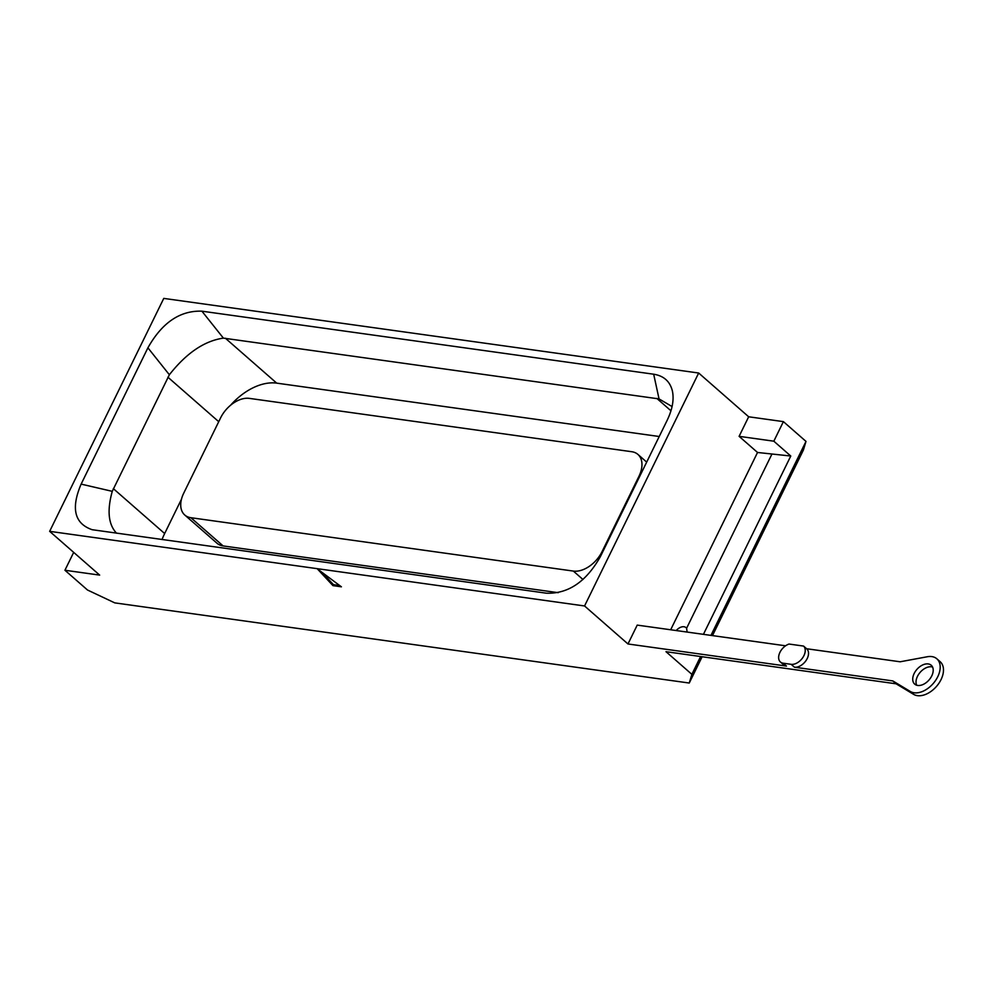 <?xml version="1.0" encoding="UTF-8"?>
<svg xmlns="http://www.w3.org/2000/svg" width="993" height="993" viewBox="0 0 993 993"><rect width="100%" height="100%" fill="white"/><g stroke="black" fill="none" stroke-linecap="round" stroke-linejoin="round"><path stroke-width="1.49" d="M602.614 552.058L602.081 551.587L638.983 476.243A25.657 16.459 131.2 0 0 637.916 454.422L646.691 462.105M637.916 454.422A25.657 16.459 131.2 0 0 631.796 451.728L249.355 398.379A25.657 16.459 131.2 0 0 220.607 417.867L183.705 493.211A25.657 16.459 131.2 0 0 184.772 515.019L217.008 543.245A25.657 16.459 131.2 0 0 223.127 545.927L190.892 517.713L573.333 571.074A25.657 16.459 131.2 0 0 602.081 551.587M783.154 663.2L791.136 664.317A11.407 7.311 -48.8 0 0 802.741 657.676A11.407 7.311 -48.8 0 0 803.56 646.071L789.05 644.047A11.407 7.311 -48.8 0 0 779.902 652.426A11.407 7.311 -48.8 0 0 780.436 662.008A11.407 7.311 -48.8 0 0 783.154 663.2L786.444 666.08A11.407 7.311 -48.8 0 1 783.725 664.888L780.436 662.008M698.675 373.02L584.554 605.966L49.65 531.342L163.771 298.397L698.675 373.02L748.672 416.787L739.102 436.337L773.82 441.19L790.776 456.023L703.429 634.341M712.49 635.607L803.374 450.09L805.993 441.401L783.403 421.628L748.672 416.787M201.914 311.181C180.105 310.399 162.095 322.613 147.907 347.811L81.128 484.112C70.788 508.391 74.463 523.596 92.163 529.703L546.398 593.193C568.219 593.963 586.218 581.761 600.417 556.552L667.184 420.262C672.398 409.401 674.148 399.707 672.435 391.18C670.114 381.498 663.858 375.838 653.679 374.212L201.914 311.181L223.388 338.129L659.042 398.913L653.679 374.212M558.227 592.684L223.127 545.927M910.32 691.476L913.622 694.355A21.101 13.53 -48.8 0 0 937.218 685.555A21.101 13.53 -48.8 0 0 940.148 661.686L936.858 658.806A21.101 13.53 -48.8 0 1 933.929 682.675A21.101 13.53 -48.8 0 1 910.32 691.476L892.806 680.925L794.437 667.197A11.407 7.311 -48.8 0 0 806.105 660.444A11.407 7.311 -48.8 0 0 806.726 648.839A11.407 7.311 -48.8 0 0 806.614 648.739L803.56 646.071M181.471 499.206L164.652 533.539A51.313 32.906 131.2 0 0 162.045 539.559M147.907 347.811L169.369 374.758L112.259 491.336C106.921 510.613 108.361 524.565 116.566 533.216M739.102 436.337L757.535 452.473L790.776 456.023M928.232 663.932A12.549 8.043 -48.8 0 0 915.397 671.355A12.549 8.043 -48.8 0 0 914.702 684.127A12.549 8.043 -48.8 0 0 917.693 685.443A12.549 8.043 -48.8 0 0 930.54 678.008A12.549 8.043 -48.8 0 0 931.223 665.248A12.549 8.043 -48.8 0 0 928.232 663.932M932.564 667.035A12.549 8.043 -48.8 0 0 931.533 666.812A12.549 8.043 -48.8 0 0 919.717 672.857A12.549 8.043 -48.8 0 0 916.663 685.207M936.858 658.806A21.101 13.53 -48.8 0 0 927.338 656.745L900.13 661.785L806.614 648.739M687.131 632.069L686.597 628.259L771.747 454.459M230.599 405.231A51.313 32.906 131.2 0 1 276.712 383.137L659.228 436.51M913.622 694.355L896.096 683.805L892.806 680.925M672.087 406.559L659.042 398.913M584.554 605.966L627.973 643.973L786.444 666.08M785.575 645.798L637.221 625.106L627.973 643.973M169.369 374.758C186.386 353.098 204.384 340.884 223.388 338.129M700.599 656.522L691.873 674.346L689.254 683.035L114.754 602.875L87.508 590.016L64.93 570.255L99.66 575.108L49.65 531.342M686.597 628.259A8.552 5.486 -48.8 0 0 686.051 627.65A8.552 5.486 -48.8 0 0 684.016 626.757A8.552 5.486 -48.8 0 0 676.233 630.543M805.993 441.401L710.951 635.383M773.82 441.19L783.403 421.628M896.096 683.805L665.993 651.693L691.873 674.346M190.892 517.713A25.657 16.459 131.2 0 1 184.772 515.019M73.681 552.381L64.93 570.255M670.672 629.773L757.535 452.473M317.425 568.939L332.953 585.634L341.406 586.813L317.425 568.939M689.254 683.035L702.138 656.733M332.953 585.634L333.437 584.654L321.955 572.316M339.68 585.535L333.437 584.654M582.99 579.515L573.333 571.074M794.437 667.197L791.136 664.317M113.326 488.63L164.652 533.539M167.904 377.203L218.733 421.69M670.97 410.792L656.832 398.416M81.128 484.112L112.259 491.336M225.386 338.228L276.712 383.137M806.726 648.839L805.186 647.486"/></g></svg>
